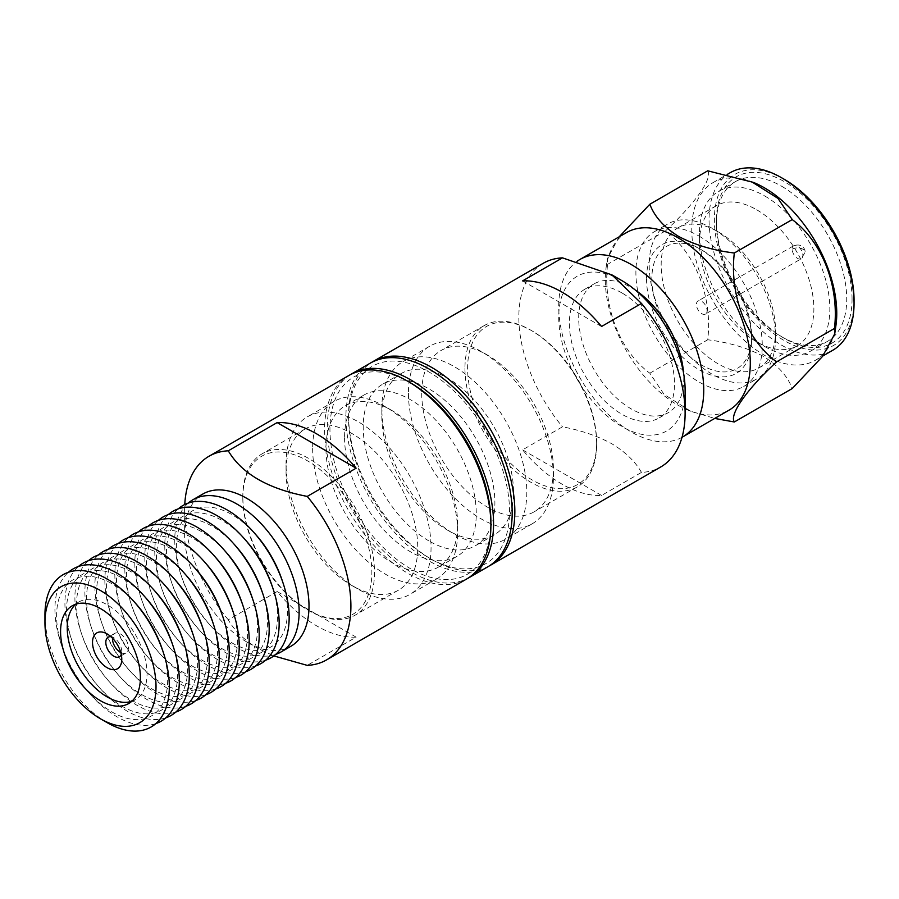 <?xml version="1.0" encoding="UTF-8"?>
<svg xmlns="http://www.w3.org/2000/svg" width="899" height="899" viewBox="0 0 899 899"><rect width="100%" height="100%" fill="white"/><g stroke="black" fill="none" stroke-linecap="round" stroke-linejoin="round"><path stroke-width="0.67" stroke-dasharray="4.5 3.37" d="M621.928 280.657A89.361 51.591 -120 0 0 558.74 317.133A89.361 51.591 -120 0 0 621.928 426.576A89.361 51.591 -120 0 0 685.117 390.087M641.459 472.413C635.368 461.637 625.524 452.118 611.949 443.848C597.835 436.082 581.338 430.407 562.482 426.811L522.577 449.848A117.578 67.886 -120 0 0 601.555 495.45L641.459 472.413A117.578 67.886 -120 0 0 660.765 466.952M543.187 263.306A117.578 67.886 -120 0 0 518.835 317.133A117.578 67.886 -120 0 0 562.482 426.811M348.565 418.507A113.813 65.706 60 0 1 429.048 372.04A113.813 65.706 60 0 1 509.531 511.43A113.813 65.706 60 0 1 429.048 557.897A113.813 65.706 60 0 1 348.565 418.507L348.565 415.439A117.578 67.886 60 0 1 371.602 362.409M621.928 292.939A74.302 42.905 -120 0 0 584.777 289.264A74.302 42.905 -120 0 0 569.382 323.28A74.302 42.905 -120 0 0 601.824 398.055A74.302 42.905 -120 0 0 659.079 417.968A74.302 42.905 -120 0 0 674.475 383.952A74.302 42.905 -120 0 0 621.928 292.939M635.705 290.366A74.302 42.905 -120 0 0 631.244 287.568A74.302 42.905 -120 0 0 594.082 283.882A74.302 42.905 -120 0 0 578.698 317.898A74.302 42.905 -120 0 0 611.129 392.683A74.302 42.905 -120 0 0 668.395 412.585A74.302 42.905 -120 0 0 683.779 378.569A74.302 42.905 -120 0 0 683.588 373.299M682.015 437.296A102.531 59.188 60 0 1 603.184 409.225A102.531 59.188 60 0 1 558.74 306.379A102.531 59.188 60 0 1 577.147 261.272M626.536 232.571A102.531 59.188 -120 0 0 606.117 267.441A102.531 59.188 -120 0 0 605.297 279.499A102.531 59.188 -120 0 0 688.645 410.394A102.531 59.188 -120 0 0 729.055 410.146M619.164 236.819L607.353 258.743L607.6 264.34C602.622 306.402 619.681 350.947 649.842 373.209L664.058 394.369L690.657 411.203L714.716 418.428M753.418 182.407A102.531 59.188 -120 0 0 712.997 182.643A102.531 59.188 -120 0 0 691.769 229.582A102.531 59.188 -120 0 0 764.262 355.15A102.531 59.188 -120 0 0 815.528 360.229A102.531 59.188 -120 0 0 835.946 325.348M707.738 170.81C712.716 178.44 695.657 202.859 665.496 230.908C695.32 252.877 712.75 297.209 707.738 339.777C728.898 342.384 747.474 347.913 763.465 356.375C778.062 365.545 787.648 376.265 792.221 388.548M730.291 172.664A102.531 59.188 -120 0 0 709.053 219.592A102.531 59.188 -120 0 0 781.557 345.16A102.531 59.188 -120 0 0 832.811 350.239M784.22 179.272A98.766 57.019 -120 0 0 714.379 219.592A98.766 57.019 -120 0 0 784.209 340.552A98.766 57.019 -120 0 0 854.05 300.232M852.05 299.086A95.946 55.39 -120 0 0 784.209 181.576A95.946 55.39 -120 0 0 716.368 220.749A95.946 55.39 -120 0 0 784.209 338.249A95.946 55.39 -120 0 0 852.05 299.086M781.557 186.183A92.181 53.221 60 0 1 846.734 299.086A92.181 53.221 60 0 1 827.642 341.283A92.181 53.221 60 0 1 781.557 336.72A92.181 53.221 60 0 1 716.368 223.817A92.181 53.221 60 0 1 735.461 181.62A92.181 53.221 60 0 1 781.557 186.183M764.656 195.937A92.181 53.221 60 0 1 829.844 308.84A92.181 53.221 60 0 1 810.752 351.037A92.181 53.221 60 0 1 764.656 346.475A92.181 53.221 60 0 1 699.478 233.571A92.181 53.221 60 0 1 718.571 191.375A92.181 53.221 60 0 1 764.656 195.937M756.677 209.77A80.888 46.703 60 0 1 813.876 308.84A80.888 46.703 60 0 1 797.121 345.868A80.888 46.703 60 0 1 756.677 341.856A80.888 46.703 60 0 1 699.478 242.786A80.888 46.703 60 0 1 716.233 205.759A80.888 46.703 60 0 1 756.677 209.77M718.368 231.886L718.368 231.886A80.888 46.703 60 0 1 775.567 330.956A80.888 46.703 60 0 1 758.812 367.983A80.888 46.703 60 0 1 718.368 363.983A80.888 46.703 60 0 1 661.17 264.913A80.888 46.703 60 0 1 677.925 227.874A80.888 46.703 60 0 1 718.368 231.886L712.379 228.425A89.361 51.591 60 0 1 775.567 337.867L775.567 330.956M775.567 337.867A89.361 51.591 60 0 1 757.059 378.771A89.361 51.591 60 0 1 712.379 374.344A89.361 51.591 60 0 1 649.202 264.913A89.361 51.591 60 0 1 667.71 223.997A89.361 51.591 60 0 1 712.379 228.425M699.085 236.111A89.361 51.591 60 0 1 762.262 345.542A89.361 51.591 60 0 1 743.754 386.458A89.361 51.591 60 0 1 674.902 362.511A89.361 51.591 60 0 1 635.896 272.588A89.361 51.591 60 0 1 654.405 231.684A89.361 51.591 60 0 1 699.085 236.111M651.854 278.735A70.549 40.725 -120 0 0 701.737 365.129A70.549 40.725 -120 0 0 751.62 336.327A70.549 40.725 -120 0 0 701.737 249.933A70.549 40.725 -120 0 0 651.854 278.735M646.538 278.735A74.302 42.905 -120 0 0 699.085 369.736A74.302 42.905 -120 0 0 751.62 339.406A74.302 42.905 -120 0 0 699.085 248.394A74.302 42.905 -120 0 0 646.538 278.735M705.501 314.043A7.529 4.349 -120 0 1 699.703 312.032A7.529 4.349 -120 0 1 696.422 304.458A7.529 4.349 60 0 1 697.984 301.019A7.529 4.349 60 0 1 701.737 301.39A7.529 4.349 60 0 1 707.064 310.604A7.529 4.349 -120 0 1 705.501 314.043L801.279 258.755A7.529 4.349 -120 0 0 802.841 255.305A7.529 4.349 -120 0 0 797.514 246.09A7.529 4.349 -120 0 0 793.75 245.719A7.529 4.349 -120 0 0 792.199 249.169A7.529 4.349 -120 0 0 795.48 256.732A7.529 4.349 -120 0 0 801.279 258.755L805.043 252.237A7.529 4.349 180 0 1 802.841 255.305M489.146 565.999A117.578 67.886 60 0 1 431.711 559.436A117.578 67.886 60 0 1 348.565 415.439M601.555 495.45L522.577 449.848M522.577 280.893L601.555 326.494M665.496 230.908L607.6 264.34M649.842 373.209L707.738 339.777M716.368 220.749L716.368 223.817M699.478 233.571L699.478 242.786M751.62 339.406L751.62 336.327M242.82 497.99A91.237 52.681 -120 0 0 307.334 609.736A91.237 52.681 -120 0 0 371.849 572.483A91.237 52.681 -120 0 0 307.334 460.749A91.237 52.681 -120 0 0 242.82 497.99L242.82 496.462A93.114 53.76 -120 0 0 308.66 610.5L308.66 610.5A93.114 53.76 -120 0 0 355.229 615.118A93.114 53.76 -120 0 0 374.512 572.483A93.114 53.76 -120 0 0 308.66 458.445A93.114 53.76 -120 0 0 262.103 453.826A93.114 53.76 -120 0 0 242.82 496.462M286.051 471.503A93.114 53.76 -120 0 0 351.891 585.541L351.891 585.541A93.114 53.76 -120 0 0 398.459 590.16A93.114 53.76 -120 0 0 417.743 547.525A93.114 53.76 -120 0 0 351.891 433.487A93.114 53.76 -120 0 0 305.334 428.868A93.114 53.76 -120 0 0 286.051 471.503L286.051 463.817A102.531 59.188 -120 0 0 358.544 589.384L358.544 589.384A102.531 59.188 -120 0 0 409.809 594.464A102.531 59.188 -120 0 0 431.048 547.525A102.531 59.188 -120 0 0 358.544 421.957A102.531 59.188 -120 0 0 307.289 416.889A102.531 59.188 -120 0 0 286.051 463.817M312.65 448.455A102.531 59.188 -120 0 0 385.154 574.023A102.531 59.188 -120 0 0 436.408 579.102A102.531 59.188 -120 0 0 457.647 532.174A102.531 59.188 -120 0 0 385.154 406.606A102.531 59.188 -120 0 0 333.889 401.527A102.531 59.188 -120 0 0 312.65 448.455M457.647 524.488A93.114 53.76 -120 0 0 391.807 410.438A93.114 53.76 -120 0 0 345.238 405.831A93.114 53.76 -120 0 0 325.955 448.455A93.114 53.76 -120 0 0 391.807 562.504A93.114 53.76 -120 0 0 438.364 567.123A93.114 53.76 -120 0 0 457.647 524.488L457.647 532.174M344.575 437.701A93.114 53.76 -120 0 0 410.427 551.75A93.114 53.76 -120 0 0 456.984 556.369A93.114 53.76 -120 0 0 476.268 513.734A93.114 53.76 -120 0 0 435.622 420.024A93.114 53.76 -120 0 0 363.87 395.077A93.114 53.76 -120 0 0 344.575 437.701M370.264 363.151A117.578 67.886 -120 0 0 345.913 416.967A117.578 67.886 -120 0 0 429.048 560.965A117.578 67.886 -120 0 0 487.831 566.797M350.318 374.692A117.578 67.886 -120 0 0 327.292 427.722A117.578 67.886 -120 0 0 410.427 571.719A117.578 67.886 -120 0 0 467.862 578.282M381.828 416.203A93.114 53.76 -120 0 0 447.668 530.253L447.668 530.253A93.114 53.76 -120 0 0 494.225 534.86A93.114 53.76 -120 0 0 513.52 492.236A93.114 53.76 -120 0 0 447.668 378.187A93.114 53.76 -120 0 0 401.111 373.568A93.114 53.76 -120 0 0 381.828 416.203L381.828 408.517A102.531 59.188 -120 0 0 454.321 534.085L454.321 534.085A102.531 59.188 -120 0 0 505.586 539.164A102.531 59.188 -120 0 0 526.814 492.236A102.531 59.188 -120 0 0 454.321 366.668A102.531 59.188 -120 0 0 403.055 361.589A102.531 59.188 -120 0 0 381.828 408.517M429.048 541.007A93.114 53.76 60 0 1 363.207 426.958A93.114 53.76 60 0 1 382.491 384.322A93.114 53.76 60 0 1 454.242 409.27A93.114 53.76 60 0 1 494.888 502.991A93.114 53.76 60 0 1 475.605 545.614A93.114 53.76 60 0 1 429.048 541.007M408.427 393.166A102.531 59.188 -120 0 0 480.931 518.734A102.531 59.188 -120 0 0 532.186 523.802A102.531 59.188 -120 0 0 553.424 476.875A102.531 59.188 -120 0 0 480.931 351.307A102.531 59.188 -120 0 0 429.666 346.227A102.531 59.188 -120 0 0 408.427 393.166M421.732 393.166A93.114 53.76 -120 0 0 487.573 507.205A93.114 53.76 -120 0 0 534.141 511.823A93.114 53.76 -120 0 0 553.424 469.188A93.114 53.76 -120 0 0 487.573 355.15A93.114 53.76 -120 0 0 441.016 350.531A93.114 53.76 -120 0 0 421.732 393.166M464.963 368.208A93.114 53.76 -120 0 0 530.815 482.246A93.114 53.76 -120 0 0 577.372 486.865A93.114 53.76 -120 0 0 596.655 444.23A93.114 53.76 -120 0 0 530.815 330.191A93.114 53.76 -120 0 0 484.246 325.573A93.114 53.76 -120 0 0 464.963 368.208M553.424 476.875L553.424 469.188M596.655 444.23L596.655 442.701A91.237 52.681 -120 0 0 532.141 330.956A91.237 52.681 -120 0 0 467.626 368.208A91.237 52.681 -120 0 0 532.141 479.942A91.237 52.681 -120 0 0 596.655 442.701M131.838 701.276A56.435 32.589 -120 0 0 135.356 699.703A56.435 32.589 -120 0 0 147.043 673.868A56.435 32.589 -120 0 0 107.138 604.746A56.435 32.589 -120 0 0 78.921 601.948A56.435 32.589 -120 0 0 75.786 604.207M121.77 659.27L121.77 651.595A11.282 6.518 -120 0 0 113.791 637.762L107.138 633.93L113.791 637.762A11.282 6.518 -120 0 0 110.97 636.739M120.769 652.539A11.282 6.518 -120 0 0 126.085 652.921A11.282 6.518 -120 0 0 128.422 647.752A11.282 6.518 -120 0 0 120.444 633.93A11.282 6.518 -120 0 0 114.791 633.368A11.282 6.518 -120 0 0 112.454 638.537M290.782 646.347A87.945 50.771 60 0 1 246.809 641.987L257.788 648.325L273.802 655.91M282.129 580.237A78.539 45.343 60 0 1 231.953 642.886A78.539 45.343 60 0 1 208.141 622.951A78.539 45.343 60 0 1 181.778 577.293A78.539 45.343 60 0 1 231.953 514.633A78.539 45.343 60 0 1 255.766 534.579M275.645 654.438A87.945 50.771 60 0 1 236.943 647.685A87.945 50.771 60 0 1 210.276 625.356A87.945 50.771 60 0 1 180.766 574.236A87.945 50.771 60 0 1 174.754 539.973A87.945 50.771 60 0 1 188.262 503.092M265.654 660.203A87.945 50.771 60 0 1 226.964 653.449A87.945 50.771 60 0 1 200.297 631.12A87.945 50.771 60 0 1 170.776 580.001A87.945 50.771 60 0 1 178.283 508.856M272.139 586.002A78.539 45.343 60 0 1 221.963 648.651A78.539 45.343 60 0 1 198.151 628.716A78.539 45.343 60 0 1 171.799 583.058A78.539 45.343 60 0 1 221.963 520.397A78.539 45.343 60 0 1 245.775 540.344M255.676 665.968A87.945 50.771 60 0 1 216.974 659.214A87.945 50.771 60 0 1 190.307 636.885A87.945 50.771 60 0 1 160.797 585.766A87.945 50.771 60 0 1 168.293 514.621M262.148 591.767A78.539 45.343 60 0 1 211.984 654.416A78.539 45.343 60 0 1 188.172 634.48A78.539 45.343 60 0 1 161.809 588.823A78.539 45.343 60 0 1 211.984 526.162A78.539 45.343 60 0 1 235.796 546.109M245.685 671.733A87.945 50.771 60 0 1 206.984 664.979A87.945 50.771 60 0 1 180.328 642.65A87.945 50.771 60 0 1 150.807 591.531A87.945 50.771 60 0 1 158.303 520.386M252.169 597.532A78.539 45.343 60 0 1 201.994 660.181A78.539 45.343 60 0 1 178.182 640.245A78.539 45.343 60 0 1 151.83 594.587A78.539 45.343 60 0 1 201.994 531.927A78.539 45.343 60 0 1 225.806 551.874M235.695 677.498A87.945 50.771 60 0 1 197.005 670.744A87.945 50.771 60 0 1 170.338 648.415A87.945 50.771 60 0 1 140.828 597.296A87.945 50.771 60 0 1 148.324 526.151M242.179 603.296A78.539 45.343 60 0 1 192.015 665.945A78.539 45.343 60 0 1 168.203 646.01A78.539 45.343 60 0 1 141.84 600.352A78.539 45.343 60 0 1 192.015 537.692A78.539 45.343 60 0 1 215.827 557.638M225.716 683.262A87.945 50.771 60 0 1 187.014 676.509A87.945 50.771 60 0 1 160.348 654.18A87.945 50.771 60 0 1 130.838 603.06A87.945 50.771 60 0 1 138.334 531.916M232.2 609.061A78.539 45.343 60 0 1 182.025 671.71A78.539 45.343 60 0 1 158.213 651.775A78.539 45.343 60 0 1 131.85 606.117A78.539 45.343 60 0 1 182.025 543.457A78.539 45.343 60 0 1 205.837 563.403M215.726 689.027A87.945 50.771 60 0 1 177.036 682.274A87.945 50.771 60 0 1 150.369 659.945A87.945 50.771 60 0 1 120.848 608.825A87.945 50.771 60 0 1 128.355 537.681M222.21 614.826A78.539 45.343 60 0 1 172.046 677.475A78.539 45.343 60 0 1 148.223 657.54A78.539 45.343 60 0 1 121.871 611.882A78.539 45.343 60 0 1 172.046 549.222A78.539 45.343 60 0 1 195.858 569.168M205.747 694.792A87.945 50.771 60 0 1 167.045 688.038A87.945 50.771 60 0 1 140.379 665.709A87.945 50.771 60 0 1 110.869 614.59A87.945 50.771 60 0 1 118.365 543.446M212.231 620.591A78.539 45.343 60 0 1 162.056 683.24A78.539 45.343 60 0 1 138.244 663.305A78.539 45.343 60 0 1 111.881 617.647A78.539 45.343 60 0 1 162.056 554.986A78.539 45.343 60 0 1 185.868 574.933M195.757 700.557A87.945 50.771 60 0 1 157.067 693.803A87.945 50.771 60 0 1 130.4 671.474A87.945 50.771 60 0 1 100.879 620.355A87.945 50.771 60 0 1 108.386 549.21M202.241 626.356A78.539 45.343 60 0 1 152.066 689.005A78.539 45.343 60 0 1 128.254 669.07A78.539 45.343 60 0 1 101.902 623.412A78.539 45.343 60 0 1 152.066 560.751A78.539 45.343 60 0 1 175.889 580.698M185.778 706.322A87.945 50.771 60 0 1 147.076 699.568A87.945 50.771 60 0 1 120.41 677.239A87.945 50.771 60 0 1 90.9 626.12A87.945 50.771 60 0 1 98.396 554.975M192.262 632.121A78.539 45.343 60 0 1 142.087 694.77A78.539 45.343 60 0 1 118.275 674.834A78.539 45.343 60 0 1 91.912 629.176A78.539 45.343 60 0 1 142.087 566.516A78.539 45.343 60 0 1 165.899 586.463M175.788 712.087A87.945 50.771 60 0 1 137.097 705.333A87.945 50.771 60 0 1 110.431 683.004A87.945 50.771 60 0 1 80.91 631.885A87.945 50.771 60 0 1 88.417 560.74M182.272 637.885A78.539 45.343 60 0 1 132.097 700.535A78.539 45.343 60 0 1 108.285 680.599A78.539 45.343 60 0 1 81.933 634.941A78.539 45.343 60 0 1 132.097 572.281A78.539 45.343 60 0 1 155.909 592.227M165.798 717.851A87.945 50.771 60 0 1 127.107 711.098A87.945 50.771 60 0 1 100.441 688.769A87.945 50.771 60 0 1 70.931 637.649A87.945 50.771 60 0 1 78.427 566.505M172.282 643.65A78.539 45.343 60 0 1 122.118 706.299A78.539 45.343 60 0 1 98.306 686.364A78.539 45.343 60 0 1 71.942 640.706A78.539 45.343 60 0 1 122.118 578.046A78.539 45.343 60 0 1 145.93 597.992M155.819 723.616A87.945 50.771 60 0 1 117.117 716.863A87.945 50.771 60 0 1 90.462 694.534A87.945 50.771 60 0 1 60.941 643.414A87.945 50.771 60 0 1 68.436 572.27M162.303 649.415A78.539 45.343 60 0 1 112.128 712.064A78.539 45.343 60 0 1 88.316 692.129A78.539 45.343 60 0 1 61.964 646.471A78.539 45.343 60 0 1 112.128 583.811A78.539 45.343 60 0 1 135.94 603.757M107.138 722.627A87.945 50.771 60 0 1 44.95 614.916M410.427 382.794A113.813 65.706 -120 0 0 329.944 429.261A113.813 65.706 -120 0 0 410.427 568.651A113.813 65.706 -120 0 0 490.899 522.184M348.981 375.434A117.578 67.886 -120 0 0 324.629 429.261A117.578 67.886 -120 0 0 375.951 547.581A117.578 67.886 -120 0 0 466.547 579.08M356.139 637.144A117.578 67.886 60 0 1 277.162 591.542L356.139 637.144L307.244 665.372M277.162 591.542L228.267 619.771C234.369 630.547 244.213 640.066 257.788 648.325M228.267 619.771A117.578 67.886 60 0 1 184.621 510.093A117.578 67.886 60 0 1 184.767 504.53M246.809 641.987A87.945 50.771 60 0 1 184.621 534.276A87.945 50.771 60 0 1 202.837 494.023M184.621 510.093L184.621 534.276M121.253 654.539A11.282 6.518 -120 0 0 121.77 651.595M792.199 249.169A7.529 4.349 180 0 1 800.391 248.225A7.529 4.349 180 0 1 805.043 252.237C805.515 250.304 803.122 242.708 793.75 245.719L697.984 301.019M584.777 289.264L594.082 283.882M606.117 267.441L607.353 258.743M712.997 182.643L727.347 174.361M429.048 557.897L431.711 559.436M659.079 417.968L668.395 412.585M688.645 410.394L690.657 411.203M815.528 360.229L822.888 355.97M781.557 336.72L784.209 338.249M718.571 191.375L735.461 181.62M810.752 351.037L827.642 341.283M756.677 341.856L764.656 346.475M677.925 227.874L716.233 205.759M758.812 367.983L797.121 345.868M654.405 231.684L667.71 223.997M743.754 386.458L757.059 378.771M701.737 249.933L699.085 248.394M307.334 609.736L308.66 610.5M398.459 590.16L355.229 615.118M305.334 428.868L262.103 453.826M351.891 585.541L358.544 589.384M436.408 579.102L409.809 594.464M333.889 401.527L307.289 416.889M391.807 410.438L385.154 406.606M456.984 556.369L438.364 567.123M363.87 395.077L345.238 405.831M401.111 373.568L382.491 384.322M494.225 534.86L475.605 545.614M447.668 530.253L454.321 534.085M429.666 346.227L403.055 361.589M532.186 523.802L505.586 539.164M487.573 355.15L480.931 351.307M484.246 325.573L441.016 350.531M577.372 486.865L534.141 511.823M532.141 330.956L530.815 330.191M78.921 601.948L72.268 605.791M114.791 633.368L108.15 637.211M208.141 622.951L210.276 625.356M181.778 577.293L180.766 574.236M198.151 628.716L200.297 631.12M171.799 583.058L170.776 580.001M188.172 634.48L190.307 636.885M161.809 588.823L160.797 585.766M178.182 640.245L180.328 642.65M151.83 594.587L150.807 591.531M168.203 646.01L170.338 648.415M141.84 600.352L140.828 597.296M158.213 651.775L160.348 654.18M131.85 606.117L130.838 603.06M148.223 657.54L150.369 659.945M121.871 611.882L120.848 608.825M138.244 663.305L140.379 665.709M111.881 617.647L110.869 614.59M128.254 669.07L130.4 671.474M101.902 623.412L100.879 620.355M118.275 674.834L120.41 677.239M91.912 629.176L90.9 626.12M108.285 680.599L110.431 683.004M81.933 634.941L80.91 631.885M98.306 686.364L100.441 688.769M71.942 640.706L70.931 637.649M88.316 692.129L90.462 694.534M61.964 646.471L60.941 643.414M135.356 699.703L128.703 703.535M126.085 652.921L119.432 656.753"/><path stroke-width="1.35" d="M371.602 362.409A117.578 67.886 60 0 1 372.916 361.612A117.578 67.886 60 0 1 431.711 367.433A117.578 67.886 60 0 1 514.846 511.43A117.578 67.886 60 0 1 490.494 565.257A117.578 67.886 60 0 1 489.146 565.999M490.494 565.257L660.765 466.952A117.578 67.886 -120 0 0 685.117 413.135A117.578 67.886 -120 0 0 641.459 303.446L601.555 326.494A117.578 67.886 -120 0 0 562.066 292.175A117.578 67.886 -120 0 0 522.577 280.893L562.482 257.856A117.578 67.886 -120 0 0 543.187 263.306L372.916 361.612M577.147 261.272A102.531 59.188 60 0 1 579.979 259.44A102.531 59.188 60 0 1 631.244 264.52A102.531 59.188 60 0 1 703.737 390.087A102.531 59.188 60 0 1 682.498 437.026A102.531 59.188 60 0 1 682.015 437.296M682.498 437.026L729.055 410.146A102.531 59.188 -120 0 0 750.294 363.207A102.531 59.188 -120 0 0 677.801 237.639A102.531 59.188 -120 0 0 626.536 232.571L579.979 259.44M714.716 418.428L734.314 421.979C729.336 414.349 746.395 389.93 776.556 361.881C746.732 339.923 729.303 295.58 734.314 253.012C713.165 250.416 694.59 244.876 678.588 236.415C664.001 227.245 654.416 216.524 649.842 204.242L619.164 236.819M834.744 333.754L835.946 325.348A102.531 59.188 -120 0 0 836.755 313.29A102.531 59.188 -120 0 0 764.262 187.722A102.531 59.188 -120 0 0 753.418 182.407L707.738 170.81L649.842 204.242M822.888 355.97L832.811 350.239A102.531 59.188 -120 0 0 854.05 303.311A102.531 59.188 -120 0 0 781.557 177.744A102.531 59.188 -120 0 0 730.291 172.664L727.347 174.361M562.482 257.856L611.949 274.892L621.928 280.657A89.361 51.591 -120 0 1 685.117 390.087L685.117 413.135M611.949 274.892L641.459 303.446M683.588 373.299A74.302 42.905 -120 0 0 635.705 290.366M734.314 253.012L792.221 219.592L778.006 198.421L751.407 181.598M776.556 361.881L834.463 328.461C839.441 286.399 822.383 241.842 792.221 219.592M734.314 421.979L792.221 388.548L822.473 356.498L834.71 334.046L834.463 328.461M781.557 177.744L784.22 179.272A98.766 57.019 -120 0 1 854.05 300.232L854.05 303.311M467.862 578.282A117.578 67.886 -120 0 0 469.211 577.54A117.578 67.886 -120 0 0 493.562 523.724A117.578 67.886 -120 0 0 442.241 405.393A117.578 67.886 -120 0 0 351.633 373.894A117.578 67.886 -120 0 0 350.318 374.692M469.211 577.54L487.831 566.797A117.578 67.886 -120 0 0 512.183 512.969A117.578 67.886 -120 0 0 460.861 394.65A117.578 67.886 -120 0 0 370.264 363.151L351.633 373.894M156.021 686.724A78.539 45.343 60 0 1 100.486 718.795L107.138 722.627A87.945 50.771 60 0 0 169.327 686.724A87.945 50.771 60 0 0 163.315 652.472A87.945 50.771 60 0 0 133.805 601.352A87.945 50.771 60 0 0 107.138 579.012A87.945 50.771 60 0 0 44.95 614.916L44.95 622.602A78.539 45.343 60 0 1 100.486 590.531A78.539 45.343 60 0 1 156.021 686.724M60.581 631.626A56.435 32.589 60 0 1 72.268 605.791A56.435 32.589 60 0 1 100.486 608.578A56.435 32.589 60 0 1 140.39 677.7A56.435 32.589 60 0 1 128.703 703.535A56.435 32.589 60 0 1 85.214 688.42A56.435 32.589 60 0 1 60.581 631.626M75.786 604.207A56.435 32.589 -120 0 0 67.234 627.783A56.435 32.589 -120 0 0 89.72 682.217A56.435 32.589 -120 0 0 131.838 701.276M92.507 642.38A20.688 11.945 60 0 1 107.138 633.93L107.138 633.93A20.688 11.945 60 0 1 121.77 659.27A20.688 11.945 60 0 1 107.138 667.721A20.688 11.945 60 0 1 92.507 642.38M110.97 636.739A11.282 6.518 -120 0 0 108.15 637.211A11.282 6.518 -120 0 0 105.812 642.38A11.282 6.518 -120 0 0 110.734 653.73A11.282 6.518 -120 0 0 119.432 656.753A11.282 6.518 -120 0 0 121.253 654.539M188.262 503.092A87.945 50.771 60 0 1 192.97 499.72L202.837 494.023A87.945 50.771 60 0 1 246.809 498.372A87.945 50.771 60 0 1 308.998 606.083A87.945 50.771 60 0 1 290.782 646.347L280.915 652.045A87.945 50.771 60 0 1 275.645 654.438M192.97 499.72A87.945 50.771 60 0 1 236.943 504.069A87.945 50.771 60 0 1 299.131 611.781A87.945 50.771 60 0 1 280.915 652.045M273.802 655.91L307.244 665.372A117.578 67.886 60 0 0 326.551 659.911A117.578 67.886 60 0 0 350.902 606.083A117.578 67.886 60 0 0 307.244 496.405C268.082 488.854 241.764 473.649 228.267 450.815L277.162 422.586A117.578 67.886 60 0 1 316.65 433.869A117.578 67.886 60 0 1 356.139 468.188L307.244 496.405M326.551 659.911L466.547 579.08A117.578 67.886 -120 0 0 490.899 525.252A117.578 67.886 -120 0 0 407.764 381.255L407.764 381.255A117.578 67.886 -120 0 0 348.981 375.434L208.973 456.265A117.578 67.886 60 0 1 228.267 450.815M490.899 525.252L490.899 522.184A113.813 65.706 -120 0 0 410.427 382.794L407.764 381.255L410.427 382.794M178.283 508.856A87.945 50.771 60 0 1 226.964 509.834A87.945 50.771 60 0 1 253.63 532.163A87.945 50.771 60 0 1 283.14 583.294A87.945 50.771 60 0 1 265.654 660.203M168.293 514.621A87.945 50.771 60 0 1 216.974 515.599A87.945 50.771 60 0 1 243.64 537.928A87.945 50.771 60 0 1 273.15 589.059A87.945 50.771 60 0 1 255.676 665.968M158.303 520.386A87.945 50.771 60 0 1 206.984 521.364A87.945 50.771 60 0 1 233.65 543.693A87.945 50.771 60 0 1 263.171 594.823A87.945 50.771 60 0 1 245.685 671.733M148.324 526.151A87.945 50.771 60 0 1 197.005 527.129A87.945 50.771 60 0 1 223.671 549.458A87.945 50.771 60 0 1 253.181 600.588A87.945 50.771 60 0 1 235.695 677.498M138.334 531.916A87.945 50.771 60 0 1 187.014 532.893A87.945 50.771 60 0 1 213.681 555.222A87.945 50.771 60 0 1 243.202 606.353A87.945 50.771 60 0 1 225.716 683.262M128.355 537.681A87.945 50.771 60 0 1 177.036 538.658A87.945 50.771 60 0 1 203.702 560.987A87.945 50.771 60 0 1 233.212 612.118A87.945 50.771 60 0 1 215.726 689.027M118.365 543.446A87.945 50.771 60 0 1 167.045 544.423A87.945 50.771 60 0 1 193.712 566.752A87.945 50.771 60 0 1 223.233 617.883A87.945 50.771 60 0 1 205.747 694.792M108.386 549.21A87.945 50.771 60 0 1 157.067 550.188A87.945 50.771 60 0 1 183.733 572.517A87.945 50.771 60 0 1 213.243 623.648A87.945 50.771 60 0 1 195.757 700.557M98.396 554.975A87.945 50.771 60 0 1 147.076 555.953A87.945 50.771 60 0 1 173.743 578.282A87.945 50.771 60 0 1 203.264 629.412A87.945 50.771 60 0 1 185.778 706.322M88.417 560.74A87.945 50.771 60 0 1 137.097 561.718A87.945 50.771 60 0 1 163.764 584.047A87.945 50.771 60 0 1 193.274 635.177A87.945 50.771 60 0 1 175.788 712.087M78.427 566.505A87.945 50.771 60 0 1 127.107 567.483A87.945 50.771 60 0 1 153.774 589.823A87.945 50.771 60 0 1 183.284 640.942A87.945 50.771 60 0 1 165.798 717.851M68.436 572.27A87.945 50.771 60 0 1 117.117 573.247A87.945 50.771 60 0 1 143.784 595.587A87.945 50.771 60 0 1 173.305 646.707A87.945 50.771 60 0 1 155.819 723.616M133.805 601.352L135.94 603.757A78.539 45.343 60 0 1 162.303 649.415L163.315 652.472M143.784 595.587L145.93 597.992A78.539 45.343 60 0 1 172.282 643.65L173.305 646.707M153.774 589.823L155.909 592.227A78.539 45.343 60 0 1 182.272 637.885L183.284 640.942M163.764 584.047L165.899 586.463A78.539 45.343 60 0 1 192.262 632.121L193.274 635.177M173.743 578.282L175.889 580.698A78.539 45.343 60 0 1 202.241 626.356L203.264 629.412M183.733 572.517L185.868 574.933A78.539 45.343 60 0 1 212.231 620.591L213.243 623.648M193.712 566.752L195.858 569.168A78.539 45.343 60 0 1 222.21 614.826L223.233 617.883M203.702 560.987L205.837 563.403A78.539 45.343 60 0 1 232.2 609.061L233.212 612.118M213.681 555.222L215.827 557.638A78.539 45.343 60 0 1 242.179 603.296L243.202 606.353M223.671 549.458L225.806 551.874A78.539 45.343 60 0 1 252.169 597.532L253.181 600.588M233.65 543.693L235.796 546.109A78.539 45.343 60 0 1 262.148 591.767L263.171 594.823M243.64 537.928L245.775 540.344A78.539 45.343 60 0 1 272.139 586.002L273.15 589.059M253.63 532.163L255.766 534.579A78.539 45.343 60 0 1 282.129 580.237L283.14 583.294M356.139 468.188L277.162 422.586M184.767 504.53A117.578 67.886 60 0 1 208.973 456.265M107.138 722.627L100.486 718.795A78.539 45.343 60 0 1 44.95 622.602M112.454 638.537A11.282 6.518 -120 0 0 120.769 652.539"/></g></svg>
